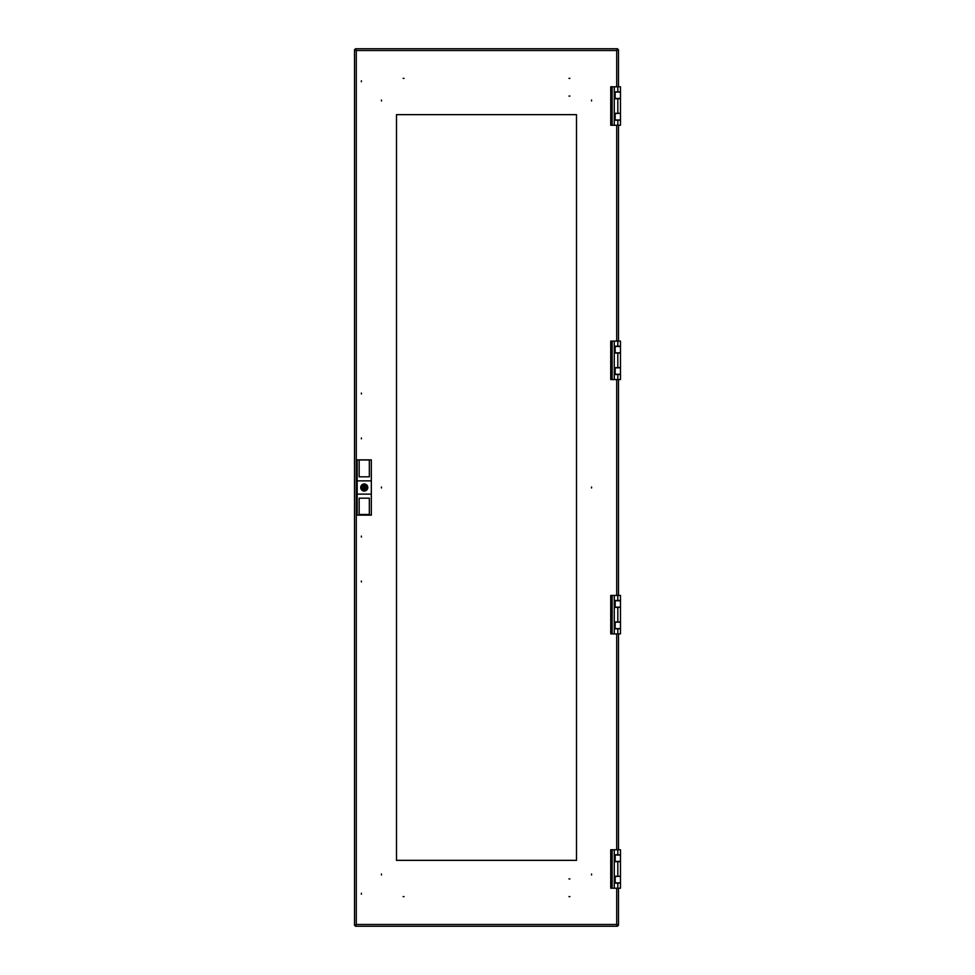 <?xml version="1.0" encoding="UTF-8"?>
<svg xmlns="http://www.w3.org/2000/svg" width="975" height="975" viewBox="0 0 975 975"><rect width="100%" height="100%" fill="white"/><g stroke="black" fill="none" stroke-linecap="round" stroke-linejoin="round"><path stroke-width="1.46" d="M361.384 581.953L361.384 581.015L361.384 581.953M361.384 894.209L361.384 893.271L361.384 894.209M361.384 537.054L361.384 536.128L361.384 537.054M361.384 393.047L361.384 393.985L361.384 393.047M361.384 80.791L361.384 81.729L361.384 80.791M361.384 437.946L361.384 438.872L361.384 437.946M569.9 878.926L568.973 878.926L569.9 878.926M569.9 96.074L568.973 96.074L569.9 96.074M381.457 100.961L381.457 100.035L381.457 100.961M403.114 78.378L404.04 78.378L403.114 78.378M381.457 874.039L381.457 874.965L381.457 874.039M403.114 896.622L404.04 896.622L403.114 896.622M381.457 487.963L381.457 487.037L381.457 487.963M591.545 874.039L591.545 874.965L591.545 874.039M569.9 896.622L568.973 896.622L569.9 896.622M591.545 487.963L591.545 487.037L591.545 487.963M591.545 100.961L591.545 100.035L591.545 100.961M569.9 78.378L568.973 78.378L569.9 78.378M396.496 860.352L396.496 114.648L576.505 114.648L576.505 860.352L396.496 860.352L576.505 860.352L576.505 114.648L396.496 114.648L396.496 860.352M616.712 86.787L616.712 50.517L617.565 48.75L616.712 50.517L618.479 49.664L616.712 50.517L356.289 50.517L355.436 48.75L356.289 50.517L356.289 924.483L354.522 925.336L356.289 924.483L616.712 924.483L617.565 926.25L616.712 924.483L616.712 888.213M618.479 925.336L616.712 924.483L618.479 925.336L618.479 888.213M618.479 849.737L618.479 633.896M618.479 595.42L618.479 379.58M618.479 341.104L618.479 125.263M618.479 86.787L618.479 49.664M617.565 48.75L355.436 48.75M355.436 926.25L356.289 924.483L355.436 926.25L617.565 926.25M354.522 49.664L356.289 50.517L354.522 49.664L354.522 925.336M364.918 487.5A0.658 0.658 0 0 0 364.26 486.842A0.658 0.658 0 0 0 363.59 487.5A0.658 0.658 0 0 0 364.26 488.158A0.658 0.658 0 0 0 364.918 487.5M367.465 487.5A3.205 3.205 0 0 0 367.392 486.842L366.222 486.842A2.084 2.084 0 0 0 362.286 486.842L361.116 486.842A3.205 3.205 0 0 0 361.116 488.158L362.286 488.158A2.084 2.084 0 0 0 366.222 488.158L367.392 488.158A3.205 3.205 0 0 0 367.465 487.5M367.794 487.5A3.534 3.534 0 0 1 364.26 491.034A3.534 3.534 0 0 1 360.713 487.5A3.534 3.534 0 0 1 364.26 483.966A3.534 3.534 0 0 1 367.794 487.5M369.342 514.483L359.166 514.483M359.166 459.859L359.166 476.812L369.342 476.812L369.342 459.859L371.329 459.859L371.329 480.87L357.179 480.87L357.179 459.859L369.342 459.859M369.342 459.993L359.166 459.993M369.342 515.141L359.166 515.141L359.166 498.188L369.342 498.188L369.342 515.141L371.329 515.141L371.329 480.87M357.179 480.87L357.179 515.141L359.166 515.141M357.179 494.13L371.329 494.13M620.478 98.402L615.164 98.512L615.164 92.089L620.478 92.089L620.478 98.183M620.478 120.181L614.725 120.181L614.725 113.319L620.478 113.319L615.164 113.551L615.164 119.962L620.478 119.962L620.478 125.263L610.74 125.263L610.74 86.787L620.478 86.787L620.478 92.089M620.478 113.868L620.478 119.962M620.478 98.512L620.478 113.319M617.821 86.787L617.821 91.869L614.725 91.869L614.725 98.731L620.478 98.731M617.821 91.869L620.478 91.869M614.945 91.869L614.945 98.731M614.945 120.181L614.945 113.319M620.478 343.761L620.478 346.515L615.164 346.405L615.164 352.828L620.478 352.828L620.478 346.515L620.478 376.923M620.478 367.855L615.164 367.855L615.164 374.278L620.478 374.278L620.478 367.855M620.478 367.636L620.478 353.048L620.478 367.636L614.725 367.636L614.725 374.497L620.478 374.497L620.478 379.58L620.478 374.497M610.74 341.104L610.74 379.58L610.74 341.104L617.821 341.104L617.821 346.186L614.725 346.186L614.725 353.048L620.478 353.048M610.74 379.58L620.478 379.58M617.821 346.186L620.478 346.186L620.478 341.104L620.478 346.186M617.821 341.104L620.478 341.104M614.945 346.186L614.945 353.048M614.945 374.497L614.945 367.636M620.478 598.077L620.478 600.832L615.164 600.722L615.164 607.145L620.478 607.145L620.478 600.832L620.478 631.239M620.478 622.172L615.164 622.172L615.164 628.595L620.478 628.595L620.478 622.172M620.478 621.952L620.478 607.364L620.478 621.952L614.725 621.952L614.725 628.814L620.478 628.814L620.478 633.896L620.478 628.814M610.74 595.42L610.74 633.896L610.74 595.42L617.821 595.42L617.821 600.503L614.725 600.503L614.725 607.364L620.478 607.364M610.74 633.896L620.478 633.896M617.821 600.503L620.478 600.503L620.478 595.42L620.478 600.503M617.821 595.42L620.478 595.42M614.945 600.503L614.945 607.364M614.945 628.814L614.945 621.952M620.478 861.339L615.164 861.449L615.164 855.038L620.478 855.038L620.478 861.132M620.478 883.131L614.725 883.131L614.725 876.269L620.478 876.269L615.164 876.488L615.164 882.911L620.478 882.911L620.478 888.213L610.74 888.213L610.74 849.737L620.478 849.737L620.478 855.038M620.478 876.818L620.478 882.911M620.478 861.449L620.478 876.269M617.821 849.737L617.821 854.819L614.725 854.819L614.725 861.681L620.478 861.681M617.821 854.819L620.478 854.819M614.945 854.819L614.945 861.681M614.945 883.131L614.945 876.269M616.712 849.737L616.712 633.896M616.712 595.42L616.712 379.58M616.712 341.104L616.712 125.263M360.945 487.5A3.315 3.315 0 0 1 364.26 484.185A3.315 3.315 0 0 1 367.575 487.5A3.315 3.315 0 0 1 364.26 490.815A3.315 3.315 0 0 1 360.945 487.5M617.821 98.731L617.821 113.319M614.287 86.787L614.287 125.263M617.821 120.181L617.821 125.263M612.154 86.787L612.154 125.263M617.821 353.048L617.821 367.636M614.287 341.104L614.287 379.58M617.821 374.497L617.821 379.58M612.154 341.104L612.154 379.58M617.821 607.364L617.821 621.952M614.287 595.42L614.287 633.896M617.821 628.814L617.821 633.896M612.154 595.42L612.154 633.896M617.821 861.681L617.821 876.269M614.287 849.737L614.287 888.213M617.821 883.131L617.821 888.213M612.154 849.737L612.154 888.213M610.74 86.787L610.74 125.263M610.74 849.737L610.74 888.213"/></g></svg>
